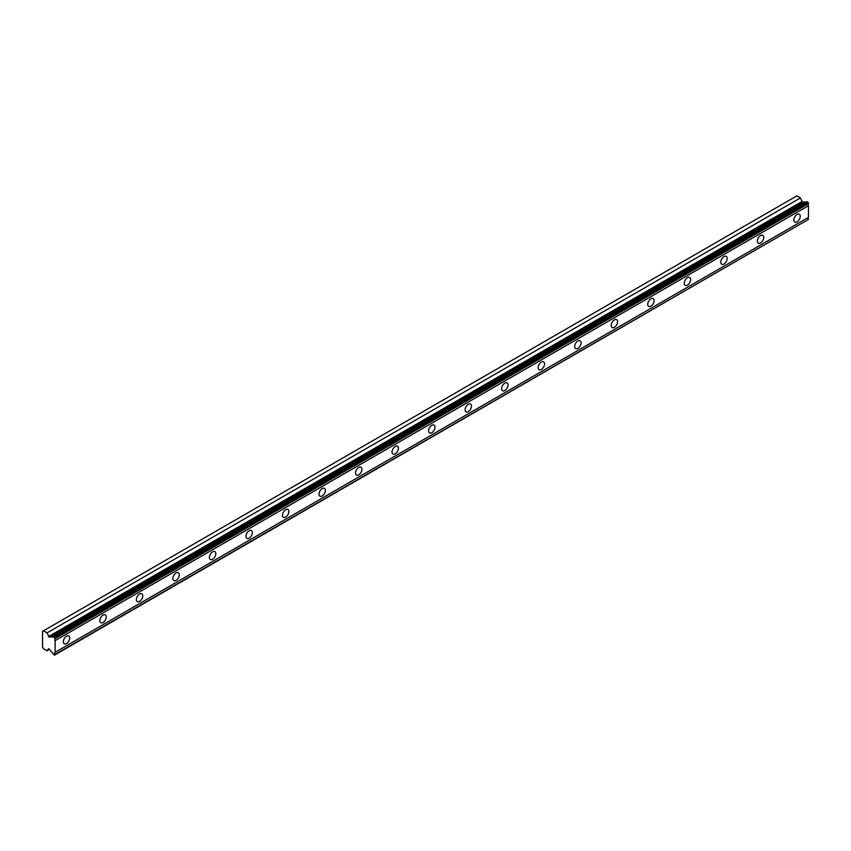 <?xml version="1.0" encoding="UTF-8"?>
<svg xmlns="http://www.w3.org/2000/svg" width="851" height="851" viewBox="0 0 851 851"><rect width="100%" height="100%" fill="white"/><g stroke="black" fill="none" stroke-linecap="round" stroke-linejoin="round"><path stroke-width="1.28" d="M55.102 638.154L808.45 203.219L807.897 202.261L806.822 201.644L53.475 636.58A1.862 1.074 60 0 1 53.156 637.005A1.862 1.074 60 0 1 52.219 636.91A1.862 1.074 60 0 1 52.145 636.867L49.156 637.122L802.504 202.187L800.387 197.932L796.834 195.868L42.55 631.346L42.55 647.111L43.486 648.739L47.05 650.792L48.56 648.675L49.156 648.973L52.145 652.685A1.862 1.074 60 0 1 53.475 654.504L54.56 655.132L55.102 654.366A1.862 1.074 60 0 1 55.102 652.313L55.102 640.643A1.862 1.074 60 0 1 55.102 638.601L53.475 636.58M805.971 202.134A1.862 1.074 60 0 1 805.567 201.974A1.862 1.074 60 0 1 805.493 201.921L802.504 202.187M797.036 221.824A4.521 2.606 120 0 0 799.993 217.845A4.521 2.606 120 0 0 799.291 214.218A4.521 2.606 120 0 0 797.036 214.441A4.521 2.606 120 0 0 794.079 218.43A4.521 2.606 120 0 0 794.781 222.047A4.521 2.606 120 0 0 797.036 221.824M66.516 643.579A4.521 2.606 120 0 0 69.474 639.601A4.521 2.606 120 0 0 68.782 635.974A4.521 2.606 120 0 0 66.516 636.197A4.521 2.606 120 0 0 63.57 640.186A4.521 2.606 120 0 0 64.261 643.803A4.521 2.606 120 0 0 66.516 643.579M103.045 622.496A4.521 2.606 120 0 0 106.003 618.507A4.521 2.606 120 0 0 105.301 614.89A4.521 2.606 120 0 0 103.045 615.113A4.521 2.606 120 0 0 100.088 619.092A4.521 2.606 120 0 0 100.79 622.719A4.521 2.606 120 0 0 103.045 622.496M139.575 601.402A4.521 2.606 120 0 0 142.521 597.423A4.521 2.606 120 0 0 141.83 593.807A4.521 2.606 120 0 0 139.575 594.03A4.521 2.606 120 0 0 136.617 598.008A4.521 2.606 120 0 0 137.309 601.636A4.521 2.606 120 0 0 139.575 601.402M176.093 580.318A4.521 2.606 120 0 0 179.05 576.34A4.521 2.606 120 0 0 178.359 572.712A4.521 2.606 120 0 0 176.093 572.936A4.521 2.606 120 0 0 173.147 576.925A4.521 2.606 120 0 0 173.838 580.542A4.521 2.606 120 0 0 176.093 580.318M212.622 559.235A4.521 2.606 120 0 0 215.58 555.246A4.521 2.606 120 0 0 214.888 551.629A4.521 2.606 120 0 0 212.622 551.852A4.521 2.606 120 0 0 209.676 555.831A4.521 2.606 120 0 0 210.367 559.458A4.521 2.606 120 0 0 212.622 559.235M249.152 538.14A4.521 2.606 120 0 0 252.098 534.162A4.521 2.606 120 0 0 251.407 530.535A4.521 2.606 120 0 0 249.152 530.758A4.521 2.606 120 0 0 246.194 534.747A4.521 2.606 120 0 0 246.886 538.364A4.521 2.606 120 0 0 249.152 538.14M285.67 517.057A4.521 2.606 120 0 0 288.627 513.068A4.521 2.606 120 0 0 287.936 509.451A4.521 2.606 120 0 0 285.67 509.675A4.521 2.606 120 0 0 282.723 513.653A4.521 2.606 120 0 0 283.415 517.28A4.521 2.606 120 0 0 285.67 517.057M322.199 495.963A4.521 2.606 120 0 0 325.156 491.984A4.521 2.606 120 0 0 324.465 488.357A4.521 2.606 120 0 0 322.199 488.591A4.521 2.606 120 0 0 319.253 492.569A4.521 2.606 120 0 0 319.944 496.186A4.521 2.606 120 0 0 322.199 495.963M358.728 474.879A4.521 2.606 120 0 0 361.675 470.901A4.521 2.606 120 0 0 360.984 467.273A4.521 2.606 120 0 0 358.728 467.497A4.521 2.606 120 0 0 355.771 471.486A4.521 2.606 120 0 0 356.463 475.103A4.521 2.606 120 0 0 358.728 474.879M395.247 453.796A4.521 2.606 120 0 0 398.204 449.807A4.521 2.606 120 0 0 397.513 446.19A4.521 2.606 120 0 0 395.247 446.413A4.521 2.606 120 0 0 392.3 450.392A4.521 2.606 120 0 0 392.992 454.019A4.521 2.606 120 0 0 395.247 453.796M431.776 432.702A4.521 2.606 120 0 0 434.733 428.723A4.521 2.606 120 0 0 434.042 425.096A4.521 2.606 120 0 0 431.776 425.319A4.521 2.606 120 0 0 428.83 429.308A4.521 2.606 120 0 0 429.521 432.925A4.521 2.606 120 0 0 431.776 432.702M468.305 411.618A4.521 2.606 120 0 0 471.252 407.629A4.521 2.606 120 0 0 470.56 404.012A4.521 2.606 120 0 0 468.305 404.236A4.521 2.606 120 0 0 465.348 408.214A4.521 2.606 120 0 0 466.04 411.841A4.521 2.606 120 0 0 468.305 411.618M504.834 390.524A4.521 2.606 120 0 0 507.781 386.545A4.521 2.606 120 0 0 507.09 382.918A4.521 2.606 120 0 0 504.834 383.141A4.521 2.606 120 0 0 501.877 387.131A4.521 2.606 120 0 0 502.569 390.747A4.521 2.606 120 0 0 504.834 390.524M541.353 369.44A4.521 2.606 120 0 0 544.31 365.451A4.521 2.606 120 0 0 543.619 361.835A4.521 2.606 120 0 0 541.353 362.058A4.521 2.606 120 0 0 538.406 366.036A4.521 2.606 120 0 0 539.098 369.664A4.521 2.606 120 0 0 541.353 369.44M577.882 348.346A4.521 2.606 120 0 0 580.829 344.368A4.521 2.606 120 0 0 580.137 340.751A4.521 2.606 120 0 0 577.882 340.974A4.521 2.606 120 0 0 574.925 344.953A4.521 2.606 120 0 0 575.616 348.58A4.521 2.606 120 0 0 577.882 348.346M614.411 327.263A4.521 2.606 120 0 0 617.358 323.284A4.521 2.606 120 0 0 616.667 319.657A4.521 2.606 120 0 0 614.411 319.88A4.521 2.606 120 0 0 611.454 323.869A4.521 2.606 120 0 0 612.146 327.486A4.521 2.606 120 0 0 614.411 327.263M650.93 306.179A4.521 2.606 120 0 0 653.887 302.19A4.521 2.606 120 0 0 653.196 298.573A4.521 2.606 120 0 0 650.93 298.797A4.521 2.606 120 0 0 647.983 302.775A4.521 2.606 120 0 0 648.675 306.403A4.521 2.606 120 0 0 650.93 306.179M687.459 285.085A4.521 2.606 120 0 0 690.416 281.107A4.521 2.606 120 0 0 689.714 277.479A4.521 2.606 120 0 0 687.459 277.703A4.521 2.606 120 0 0 684.502 281.692A4.521 2.606 120 0 0 685.193 285.308A4.521 2.606 120 0 0 687.459 285.085M723.988 264.001A4.521 2.606 120 0 0 726.935 260.012A4.521 2.606 120 0 0 726.243 256.396A4.521 2.606 120 0 0 723.988 256.619A4.521 2.606 120 0 0 721.031 260.597A4.521 2.606 120 0 0 721.722 264.225A4.521 2.606 120 0 0 723.988 264.001M760.507 242.907A4.521 2.606 120 0 0 763.464 238.929A4.521 2.606 120 0 0 762.773 235.301A4.521 2.606 120 0 0 760.507 235.536A4.521 2.606 120 0 0 757.56 239.514A4.521 2.606 120 0 0 758.252 243.131A4.521 2.606 120 0 0 760.507 242.907M49.156 637.122L47.05 632.867L43.486 630.814M808.45 203.219L808.45 203.655A1.862 1.074 60 0 0 808.45 205.708L55.102 640.643M55.102 654.813L808.45 219.43A1.862 1.074 60 0 1 808.45 217.377L808.45 205.708M55.102 638.601L808.45 203.655M808.45 217.377L55.102 652.313M808.45 219.43L55.102 654.366M49.486 649.387L47.05 650.792M800.387 197.932L47.05 632.867M805.493 201.921L52.145 636.867M807.897 202.261L54.56 637.208M801.833 201.634L48.486 636.58"/></g></svg>
